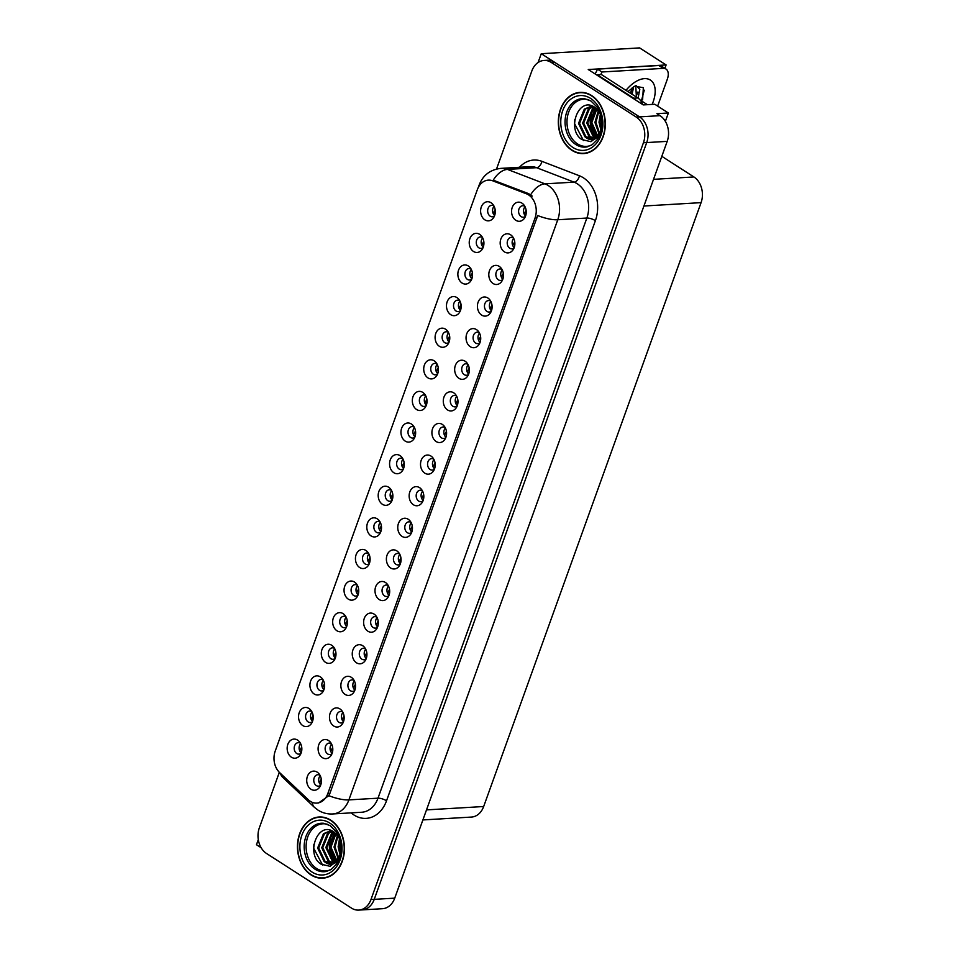 <?xml version="1.0" encoding="UTF-8"?>
<svg xmlns="http://www.w3.org/2000/svg" width="958" height="958" viewBox="0 0 958 958"><rect width="100%" height="100%" fill="white"/><g stroke="black" fill="none" stroke-linecap="round" stroke-linejoin="round"><path stroke-width="1.44" d="M345.958 616.832A5.748 4.407 -93.4 0 0 343.778 616.234A5.748 4.407 -93.4 0 0 339.779 620.772A5.748 4.407 -93.4 0 0 342.269 627.107A5.748 4.407 -93.4 0 0 344.461 627.706A5.748 4.407 -93.4 0 0 346.556 626.855M346.7 626.448A5.748 4.407 86.6 0 1 346.161 617.203M343.096 613.647A9.58 7.341 -93.4 0 0 333.348 617.922A9.58 7.341 -93.4 0 0 336.941 630.771A9.58 7.341 -93.4 0 0 345.658 628.58A9.58 7.341 -93.4 0 0 344.868 615.216A9.58 7.341 -93.4 0 0 343.096 613.647M493.897 205.91A5.748 4.407 -93.4 0 0 491.717 205.311A5.748 4.407 -93.4 0 0 487.718 209.862A5.748 4.407 -93.4 0 0 490.209 216.185A5.748 4.407 -93.4 0 0 492.4 216.795A5.748 4.407 -93.4 0 0 494.496 215.933M494.639 215.538A5.748 4.407 86.6 0 1 494.1 206.293M491.035 202.737A9.58 7.341 -93.4 0 0 481.287 207A9.58 7.341 -93.4 0 0 484.88 219.849A9.58 7.341 -93.4 0 0 493.586 217.67A9.58 7.341 -93.4 0 0 492.807 204.305A9.58 7.341 -93.4 0 0 491.035 202.737M502.088 269.569A5.748 4.407 -93.4 0 0 499.908 268.959A5.748 4.407 -93.4 0 0 495.909 273.509A5.748 4.407 -93.4 0 0 498.399 279.832A5.748 4.407 -93.4 0 0 500.579 280.443A5.748 4.407 -93.4 0 0 502.675 279.58M502.83 279.185A5.748 4.407 86.6 0 1 502.279 269.94M499.226 266.384A9.58 7.341 -93.4 0 0 489.478 270.659A9.58 7.341 -93.4 0 0 493.059 283.496A9.58 7.341 -93.4 0 0 501.776 281.317A9.58 7.341 -93.4 0 0 500.986 267.953A9.58 7.341 -93.4 0 0 499.226 266.384M357.346 585.218A5.748 4.407 -93.4 0 0 355.155 584.62A5.748 4.407 -93.4 0 0 351.155 589.158A5.748 4.407 -93.4 0 0 353.646 595.493A5.748 4.407 -93.4 0 0 355.837 596.092A5.748 4.407 -93.4 0 0 357.933 595.241M358.088 594.846A5.748 4.407 86.6 0 1 357.538 585.601M354.484 582.045A9.58 7.341 -93.4 0 0 344.724 586.308A9.58 7.341 -93.4 0 0 348.317 599.157A9.58 7.341 -93.4 0 0 357.035 596.978A9.58 7.341 -93.4 0 0 356.244 583.602A9.58 7.341 -93.4 0 0 354.484 582.045M467.947 364.387A5.748 4.407 -93.4 0 0 465.768 363.789A5.748 4.407 -93.4 0 0 461.768 368.339A5.748 4.407 -93.4 0 0 464.259 374.662A5.748 4.407 -93.4 0 0 466.438 375.261A5.748 4.407 -93.4 0 0 468.546 374.41M468.69 374.015A5.748 4.407 86.6 0 1 468.151 364.77M465.085 361.214A9.58 7.341 -93.4 0 0 455.337 365.477A9.58 7.341 -93.4 0 0 458.93 378.326A9.58 7.341 -93.4 0 0 467.636 376.147A9.58 7.341 -93.4 0 0 466.845 362.771A9.58 7.341 -93.4 0 0 465.085 361.214M425.627 395.57A5.748 4.407 -93.4 0 0 423.436 394.971A5.748 4.407 -93.4 0 0 419.436 399.51A5.748 4.407 -93.4 0 0 421.927 405.845A5.748 4.407 -93.4 0 0 424.119 406.443A5.748 4.407 -93.4 0 0 426.214 405.593M426.37 405.186A5.748 4.407 86.6 0 1 425.819 395.941M422.765 392.385A9.58 7.341 -93.4 0 0 413.006 396.66A9.58 7.341 -93.4 0 0 416.598 409.509A9.58 7.341 -93.4 0 0 425.316 407.318A9.58 7.341 -93.4 0 0 424.526 393.954A9.58 7.341 -93.4 0 0 422.765 392.385M399.666 554.047A5.748 4.407 -93.4 0 0 397.486 553.449A5.748 4.407 -93.4 0 0 393.487 557.987A5.748 4.407 -93.4 0 0 395.977 564.322A5.748 4.407 -93.4 0 0 398.157 564.921A5.748 4.407 -93.4 0 0 400.264 564.07M400.408 563.663A5.748 4.407 86.6 0 1 399.869 554.419M396.804 550.862A9.58 7.341 -93.4 0 0 387.056 555.137A9.58 7.341 -93.4 0 0 390.648 567.986A9.58 7.341 -93.4 0 0 399.354 565.795A9.58 7.341 -93.4 0 0 398.564 552.431A9.58 7.341 -93.4 0 0 396.804 550.862M459.768 300.74A5.748 4.407 -93.4 0 0 457.577 300.141A5.748 4.407 -93.4 0 0 453.577 304.68A5.748 4.407 -93.4 0 0 456.068 311.015A5.748 4.407 -93.4 0 0 458.259 311.613A5.748 4.407 -93.4 0 0 460.355 310.763M460.499 310.368A5.748 4.407 86.6 0 1 459.96 301.123M456.894 297.567A9.58 7.341 -93.4 0 0 447.147 301.83A9.58 7.341 -93.4 0 0 450.739 314.679A9.58 7.341 -93.4 0 0 459.457 312.5A9.58 7.341 -93.4 0 0 458.666 299.124A9.58 7.341 -93.4 0 0 456.894 297.567M433.806 459.217A5.748 4.407 -93.4 0 0 431.627 458.619A5.748 4.407 -93.4 0 0 427.627 463.157A5.748 4.407 -93.4 0 0 430.118 469.492A5.748 4.407 -93.4 0 0 432.298 470.091A5.748 4.407 -93.4 0 0 434.405 469.24M434.549 468.845A5.748 4.407 86.6 0 1 434.01 459.601M430.944 456.044A9.58 7.341 -93.4 0 0 421.197 460.307A9.58 7.341 -93.4 0 0 424.789 473.156A9.58 7.341 -93.4 0 0 433.495 470.977A9.58 7.341 -93.4 0 0 432.705 457.601A9.58 7.341 -93.4 0 0 430.944 456.044M437.004 363.956A5.748 4.407 -93.4 0 0 434.812 363.357A5.748 4.407 -93.4 0 0 430.813 367.896A5.748 4.407 -93.4 0 0 433.303 374.231A5.748 4.407 -93.4 0 0 435.495 374.829A5.748 4.407 -93.4 0 0 437.59 373.979M437.746 373.584A5.748 4.407 86.6 0 1 437.195 364.339M434.142 360.783A9.58 7.341 -93.4 0 0 424.394 365.046A9.58 7.341 -93.4 0 0 427.975 377.895A9.58 7.341 -93.4 0 0 436.692 375.716A9.58 7.341 -93.4 0 0 435.902 362.34A9.58 7.341 -93.4 0 0 434.142 360.783M411.054 522.433A5.748 4.407 -93.4 0 0 408.862 521.835A5.748 4.407 -93.4 0 0 404.863 526.373A5.748 4.407 -93.4 0 0 407.354 532.708A5.748 4.407 -93.4 0 0 409.545 533.307A5.748 4.407 -93.4 0 0 411.641 532.456M411.796 532.061A5.748 4.407 86.6 0 1 411.245 522.817M408.192 519.26A9.58 7.341 -93.4 0 0 398.432 523.523A9.58 7.341 -93.4 0 0 402.025 536.372A9.58 7.341 -93.4 0 0 410.743 534.193A9.58 7.341 -93.4 0 0 409.952 520.817A9.58 7.341 -93.4 0 0 408.192 519.26M471.144 269.138A5.748 4.407 -93.4 0 0 468.953 268.527A5.748 4.407 -93.4 0 0 464.953 273.078A5.748 4.407 -93.4 0 0 467.444 279.401A5.748 4.407 -93.4 0 0 469.636 280.011A5.748 4.407 -93.4 0 0 471.731 279.149M471.887 278.754A5.748 4.407 86.6 0 1 471.336 269.509M468.282 265.953A9.58 7.341 -93.4 0 0 458.523 270.228A9.58 7.341 -93.4 0 0 462.115 283.065A9.58 7.341 -93.4 0 0 470.833 280.886A9.58 7.341 -93.4 0 0 470.043 267.522A9.58 7.341 -93.4 0 0 468.282 265.953M445.195 427.603A5.748 4.407 -93.4 0 0 443.003 427.005A5.748 4.407 -93.4 0 0 439.004 431.555A5.748 4.407 -93.4 0 0 441.494 437.878A5.748 4.407 -93.4 0 0 443.686 438.489A5.748 4.407 -93.4 0 0 445.781 437.626M445.925 437.231A5.748 4.407 86.6 0 1 445.386 427.986M442.333 424.43A9.58 7.341 -93.4 0 0 432.573 428.705A9.58 7.341 -93.4 0 0 436.165 441.542A9.58 7.341 -93.4 0 0 444.883 439.363A9.58 7.341 -93.4 0 0 444.093 425.999A9.58 7.341 -93.4 0 0 442.333 424.43M311.829 711.65A5.748 4.407 -93.4 0 0 309.638 711.052A5.748 4.407 -93.4 0 0 305.638 715.602A5.748 4.407 -93.4 0 0 308.129 721.925A5.748 4.407 -93.4 0 0 310.32 722.536A5.748 4.407 -93.4 0 0 312.416 721.673M312.559 721.278A5.748 4.407 86.6 0 1 312.021 712.034M308.967 708.477A9.58 7.341 -93.4 0 0 299.207 712.752A9.58 7.341 -93.4 0 0 302.8 725.589A9.58 7.341 -93.4 0 0 311.518 723.41A9.58 7.341 -93.4 0 0 310.727 710.046A9.58 7.341 -93.4 0 0 308.967 708.477M368.722 553.616A5.748 4.407 -93.4 0 0 366.543 553.005A5.748 4.407 -93.4 0 0 362.543 557.556A5.748 4.407 -93.4 0 0 365.034 563.879A5.748 4.407 -93.4 0 0 367.213 564.49A5.748 4.407 -93.4 0 0 369.309 563.627M369.465 563.232A5.748 4.407 86.6 0 1 368.914 553.987M365.86 550.431A9.58 7.341 -93.4 0 0 356.113 554.706A9.58 7.341 -93.4 0 0 359.693 567.543A9.58 7.341 -93.4 0 0 368.411 565.364A9.58 7.341 -93.4 0 0 367.621 552A9.58 7.341 -93.4 0 0 365.86 550.431M331.396 743.695A5.748 4.407 -93.4 0 0 329.205 743.097A5.748 4.407 -93.4 0 0 325.205 747.635A5.748 4.407 -93.4 0 0 327.696 753.97A5.748 4.407 -93.4 0 0 329.887 754.569A5.748 4.407 -93.4 0 0 331.983 753.718M332.127 753.323A5.748 4.407 86.6 0 1 331.588 744.079M328.522 740.522A9.58 7.341 -93.4 0 0 318.774 744.785A9.58 7.341 -93.4 0 0 322.367 757.634A9.58 7.341 -93.4 0 0 331.085 755.455A9.58 7.341 -93.4 0 0 330.294 742.079A9.58 7.341 -93.4 0 0 328.522 740.522M402.863 458.786A5.748 4.407 -93.4 0 0 400.684 458.187A5.748 4.407 -93.4 0 0 396.684 462.726A5.748 4.407 -93.4 0 0 399.163 469.061A5.748 4.407 -93.4 0 0 401.354 469.659A5.748 4.407 -93.4 0 0 403.45 468.809M403.605 468.414A5.748 4.407 86.6 0 1 403.055 459.157M400.001 455.601A9.58 7.341 -93.4 0 0 390.253 459.876A9.58 7.341 -93.4 0 0 393.834 472.725A9.58 7.341 -93.4 0 0 402.552 470.546A9.58 7.341 -93.4 0 0 401.761 457.17A9.58 7.341 -93.4 0 0 400.001 455.601M354.149 680.479A5.748 4.407 -93.4 0 0 351.969 679.881A5.748 4.407 -93.4 0 0 347.97 684.419A5.748 4.407 -93.4 0 0 350.46 690.754A5.748 4.407 -93.4 0 0 352.64 691.353A5.748 4.407 -93.4 0 0 354.747 690.502M354.891 690.107A5.748 4.407 86.6 0 1 354.34 680.863M351.287 677.306A9.58 7.341 -93.4 0 0 341.539 681.569A9.58 7.341 -93.4 0 0 345.12 694.418A9.58 7.341 -93.4 0 0 353.837 692.239A9.58 7.341 -93.4 0 0 353.047 678.863A9.58 7.341 -93.4 0 0 351.287 677.306M388.289 585.649A5.748 4.407 -93.4 0 0 386.11 585.051A5.748 4.407 -93.4 0 0 382.11 589.589A5.748 4.407 -93.4 0 0 384.601 595.924A5.748 4.407 -93.4 0 0 386.781 596.523A5.748 4.407 -93.4 0 0 388.876 595.672M389.032 595.277A5.748 4.407 86.6 0 1 388.481 586.033M385.427 582.476A9.58 7.341 -93.4 0 0 375.68 586.739A9.58 7.341 -93.4 0 0 379.26 599.588A9.58 7.341 -93.4 0 0 387.978 597.409A9.58 7.341 -93.4 0 0 387.188 584.033A9.58 7.341 -93.4 0 0 385.427 582.476M414.239 427.172A5.748 4.407 -93.4 0 0 412.06 426.573A5.748 4.407 -93.4 0 0 408.06 431.124A5.748 4.407 -93.4 0 0 410.551 437.447A5.748 4.407 -93.4 0 0 412.73 438.046A5.748 4.407 -93.4 0 0 414.838 437.195M414.982 436.8A5.748 4.407 86.6 0 1 414.443 427.555M411.377 423.999A9.58 7.341 -93.4 0 0 401.63 428.262A9.58 7.341 -93.4 0 0 405.222 441.111A9.58 7.341 -93.4 0 0 413.928 438.932A9.58 7.341 -93.4 0 0 413.137 425.556A9.58 7.341 -93.4 0 0 411.377 423.999M365.525 648.865A5.748 4.407 -93.4 0 0 363.345 648.267A5.748 4.407 -93.4 0 0 359.346 652.817A5.748 4.407 -93.4 0 0 361.837 659.14A5.748 4.407 -93.4 0 0 364.028 659.751A5.748 4.407 -93.4 0 0 366.124 658.888M366.267 658.493A5.748 4.407 86.6 0 1 365.728 649.249M362.663 645.692A9.58 7.341 -93.4 0 0 352.915 649.967A9.58 7.341 -93.4 0 0 356.508 662.804A9.58 7.341 -93.4 0 0 365.214 660.625A9.58 7.341 -93.4 0 0 364.435 647.261A9.58 7.341 -93.4 0 0 362.663 645.692M448.38 332.354A5.748 4.407 -93.4 0 0 446.2 331.755A5.748 4.407 -93.4 0 0 442.201 336.294A5.748 4.407 -93.4 0 0 444.692 342.617A5.748 4.407 -93.4 0 0 446.871 343.227A5.748 4.407 -93.4 0 0 448.979 342.377M449.122 341.97A5.748 4.407 86.6 0 1 448.584 332.725M445.518 329.169A9.58 7.341 -93.4 0 0 435.77 333.444A9.58 7.341 -93.4 0 0 439.363 346.293A9.58 7.341 -93.4 0 0 448.069 344.102A9.58 7.341 -93.4 0 0 447.278 330.738A9.58 7.341 -93.4 0 0 445.518 329.169M422.43 490.831A5.748 4.407 -93.4 0 0 420.251 490.221A5.748 4.407 -93.4 0 0 416.239 494.771A5.748 4.407 -93.4 0 0 418.73 501.094A5.748 4.407 -93.4 0 0 420.921 501.705A5.748 4.407 -93.4 0 0 423.017 500.842M423.173 500.447A5.748 4.407 86.6 0 1 422.622 491.203M419.568 487.646A9.58 7.341 -93.4 0 0 409.82 491.921A9.58 7.341 -93.4 0 0 413.401 504.758A9.58 7.341 -93.4 0 0 422.119 502.579A9.58 7.341 -93.4 0 0 421.328 489.215A9.58 7.341 -93.4 0 0 419.568 487.646M380.098 522.002A5.748 4.407 -93.4 0 0 377.919 521.403A5.748 4.407 -93.4 0 0 373.919 525.942A5.748 4.407 -93.4 0 0 376.41 532.277A5.748 4.407 -93.4 0 0 378.602 532.876A5.748 4.407 -93.4 0 0 380.697 532.025M380.841 531.63A5.748 4.407 86.6 0 1 380.302 522.385M377.236 518.829A9.58 7.341 -93.4 0 0 367.489 523.092A9.58 7.341 -93.4 0 0 371.081 535.941A9.58 7.341 -93.4 0 0 379.787 533.762A9.58 7.341 -93.4 0 0 379.009 520.386A9.58 7.341 -93.4 0 0 377.236 518.829M513.464 237.955A5.748 4.407 -93.4 0 0 511.285 237.356A5.748 4.407 -93.4 0 0 507.285 241.895A5.748 4.407 -93.4 0 0 509.776 248.23A5.748 4.407 -93.4 0 0 511.955 248.829A5.748 4.407 -93.4 0 0 514.063 247.978M514.207 247.583A5.748 4.407 86.6 0 1 513.668 238.338M510.602 234.782A9.58 7.341 -93.4 0 0 500.854 239.045A9.58 7.341 -93.4 0 0 504.447 251.894A9.58 7.341 -93.4 0 0 513.153 249.715A9.58 7.341 -93.4 0 0 512.362 236.339A9.58 7.341 -93.4 0 0 510.602 234.782M376.913 617.263A5.748 4.407 -93.4 0 0 374.722 616.665A5.748 4.407 -93.4 0 0 370.722 621.203A5.748 4.407 -93.4 0 0 373.213 627.538A5.748 4.407 -93.4 0 0 375.404 628.137A5.748 4.407 -93.4 0 0 377.5 627.286M377.656 626.891A5.748 4.407 86.6 0 1 377.105 617.635M374.051 614.078A9.58 7.341 -93.4 0 0 364.291 618.353A9.58 7.341 -93.4 0 0 367.884 631.202A9.58 7.341 -93.4 0 0 376.602 629.011A9.58 7.341 -93.4 0 0 375.811 615.647A9.58 7.341 -93.4 0 0 374.051 614.078M300.441 743.264A5.748 4.407 -93.4 0 0 298.261 742.666A5.748 4.407 -93.4 0 0 294.262 747.204A5.748 4.407 -93.4 0 0 296.752 753.539A5.748 4.407 -93.4 0 0 298.932 754.138A5.748 4.407 -93.4 0 0 301.04 753.287M301.183 752.892A5.748 4.407 86.6 0 1 300.644 743.648M297.579 740.091A9.58 7.341 -93.4 0 0 287.831 744.354A9.58 7.341 -93.4 0 0 291.424 757.203A9.58 7.341 -93.4 0 0 300.129 755.024A9.58 7.341 -93.4 0 0 299.339 741.648A9.58 7.341 -93.4 0 0 297.579 740.091M334.581 648.434A5.748 4.407 -93.4 0 0 332.402 647.836A5.748 4.407 -93.4 0 0 328.402 652.386A5.748 4.407 -93.4 0 0 330.893 658.709A5.748 4.407 -93.4 0 0 333.073 659.308A5.748 4.407 -93.4 0 0 335.18 658.457M335.324 658.062A5.748 4.407 86.6 0 1 334.785 648.817M331.719 645.261A9.58 7.341 -93.4 0 0 321.972 649.524A9.58 7.341 -93.4 0 0 325.564 662.373A9.58 7.341 -93.4 0 0 334.27 660.194A9.58 7.341 -93.4 0 0 333.48 646.818A9.58 7.341 -93.4 0 0 331.719 645.261M320.008 775.309A5.748 4.407 -93.4 0 0 317.828 774.711A5.748 4.407 -93.4 0 0 313.829 779.249A5.748 4.407 -93.4 0 0 316.32 785.584A5.748 4.407 -93.4 0 0 318.499 786.183A5.748 4.407 -93.4 0 0 320.607 785.332M320.75 784.925A5.748 4.407 86.6 0 1 320.212 775.681M317.146 772.124A9.58 7.341 -93.4 0 0 307.398 776.399A9.58 7.341 -93.4 0 0 310.991 789.248A9.58 7.341 -93.4 0 0 319.697 787.057A9.58 7.341 -93.4 0 0 318.906 773.693A9.58 7.341 -93.4 0 0 317.146 772.124M524.852 206.353A5.748 4.407 -93.4 0 0 522.661 205.742A5.748 4.407 -93.4 0 0 518.661 210.293A5.748 4.407 -93.4 0 0 521.152 216.616A5.748 4.407 -93.4 0 0 523.343 217.227A5.748 4.407 -93.4 0 0 525.439 216.364M525.595 215.969A5.748 4.407 86.6 0 1 525.044 206.724M521.99 203.168A9.58 7.341 -93.4 0 0 512.231 207.443A9.58 7.341 -93.4 0 0 515.823 220.28A9.58 7.341 -93.4 0 0 524.541 218.101A9.58 7.341 -93.4 0 0 523.751 204.737A9.58 7.341 -93.4 0 0 521.99 203.168M391.487 490.4A5.748 4.407 -93.4 0 0 389.295 489.789A5.748 4.407 -93.4 0 0 385.296 494.34A5.748 4.407 -93.4 0 0 387.786 500.663A5.748 4.407 -93.4 0 0 389.978 501.274A5.748 4.407 -93.4 0 0 392.073 500.411M392.229 500.016A5.748 4.407 86.6 0 1 391.678 490.771M388.625 487.215A9.58 7.341 -93.4 0 0 378.865 491.49A9.58 7.341 -93.4 0 0 382.458 504.327A9.58 7.341 -93.4 0 0 391.175 502.148A9.58 7.341 -93.4 0 0 390.385 488.784A9.58 7.341 -93.4 0 0 388.625 487.215M342.772 712.093A5.748 4.407 -93.4 0 0 340.581 711.483A5.748 4.407 -93.4 0 0 336.581 716.033A5.748 4.407 -93.4 0 0 339.072 722.356A5.748 4.407 -93.4 0 0 341.264 722.967A5.748 4.407 -93.4 0 0 343.359 722.104M343.515 721.709A5.748 4.407 86.6 0 1 342.964 712.465M339.91 708.908A9.58 7.341 -93.4 0 0 330.151 713.183A9.58 7.341 -93.4 0 0 333.743 726.02A9.58 7.341 -93.4 0 0 342.461 723.841A9.58 7.341 -93.4 0 0 341.671 710.477A9.58 7.341 -93.4 0 0 339.91 708.908M482.521 237.524A5.748 4.407 -93.4 0 0 480.341 236.925A5.748 4.407 -93.4 0 0 476.342 241.464A5.748 4.407 -93.4 0 0 478.832 247.799A5.748 4.407 -93.4 0 0 481.012 248.397A5.748 4.407 -93.4 0 0 483.119 247.547M483.263 247.152A5.748 4.407 86.6 0 1 482.712 237.895M479.659 234.339A9.58 7.341 -93.4 0 0 469.911 238.614A9.58 7.341 -93.4 0 0 473.491 251.463A9.58 7.341 -93.4 0 0 482.209 249.284A9.58 7.341 -93.4 0 0 481.419 235.907A9.58 7.341 -93.4 0 0 479.659 234.339M456.571 396.001A5.748 4.407 -93.4 0 0 454.379 395.403A5.748 4.407 -93.4 0 0 450.38 399.941A5.748 4.407 -93.4 0 0 452.871 406.276A5.748 4.407 -93.4 0 0 455.062 406.875A5.748 4.407 -93.4 0 0 457.158 406.024M457.313 405.629A5.748 4.407 86.6 0 1 456.762 396.373M453.709 392.816A9.58 7.341 -93.4 0 0 443.961 397.091A9.58 7.341 -93.4 0 0 447.542 409.94A9.58 7.341 -93.4 0 0 456.259 407.761A9.58 7.341 -93.4 0 0 455.469 394.385A9.58 7.341 -93.4 0 0 453.709 392.816M323.205 680.048A5.748 4.407 -93.4 0 0 321.014 679.45A5.748 4.407 -93.4 0 0 317.014 683.988A5.748 4.407 -93.4 0 0 319.505 690.323A5.748 4.407 -93.4 0 0 321.696 690.922A5.748 4.407 -93.4 0 0 323.792 690.071M323.948 689.676A5.748 4.407 86.6 0 1 323.397 680.42M320.343 676.863A9.58 7.341 -93.4 0 0 310.596 681.138A9.58 7.341 -93.4 0 0 314.176 693.987A9.58 7.341 -93.4 0 0 322.894 691.808A9.58 7.341 -93.4 0 0 322.104 678.432A9.58 7.341 -93.4 0 0 320.343 676.863M490.712 301.171A5.748 4.407 -93.4 0 0 488.52 300.572A5.748 4.407 -93.4 0 0 484.52 305.111A5.748 4.407 -93.4 0 0 487.011 311.446A5.748 4.407 -93.4 0 0 489.203 312.045A5.748 4.407 -93.4 0 0 491.298 311.194M491.454 310.799A5.748 4.407 86.6 0 1 490.903 301.554M487.85 297.998A9.58 7.341 -93.4 0 0 478.09 302.261A9.58 7.341 -93.4 0 0 481.682 315.11A9.58 7.341 -93.4 0 0 490.4 312.931A9.58 7.341 -93.4 0 0 489.61 299.555A9.58 7.341 -93.4 0 0 487.85 297.998M479.323 332.785A5.748 4.407 -93.4 0 0 477.144 332.186A5.748 4.407 -93.4 0 0 473.144 336.725A5.748 4.407 -93.4 0 0 475.635 343.06A5.748 4.407 -93.4 0 0 477.826 343.659A5.748 4.407 -93.4 0 0 479.922 342.808M480.066 342.401A5.748 4.407 86.6 0 1 479.527 333.156M476.461 329.6A9.58 7.341 -93.4 0 0 466.714 333.875A9.58 7.341 -93.4 0 0 470.306 346.724A9.58 7.341 -93.4 0 0 479.012 344.533A9.58 7.341 -93.4 0 0 478.234 331.169A9.58 7.341 -93.4 0 0 476.461 329.6M528.577 194.893A17.244 13.208 -93.4 0 0 526.409 193.791L492.747 180.822A17.244 13.208 -93.4 0 0 488.352 180.128A17.244 13.208 -93.4 0 0 477.359 189.612L275.209 751.108A17.244 13.208 -93.4 0 0 279.676 772.663L308.26 799.714A17.244 13.208 -93.4 0 0 316.823 803.091A17.244 13.208 -93.4 0 0 327.816 793.595L535.031 218.017A17.244 13.208 -93.4 0 0 528.577 194.893M258.301 839.639L256.469 844.728L261.151 847.722M541.258 53.708L639.609 47.9L666.109 64.94L588.248 69.527L643.297 104.925L654.769 104.242L668.373 112.996L656.901 113.667L660.014 115.667A19.16 14.681 -93.4 0 1 667.199 141.365L394.732 898.149A19.16 14.681 -93.4 0 1 382.517 908.699L362.028 909.908A19.16 14.681 -93.4 0 0 374.243 899.358L646.71 142.574A19.16 14.681 -93.4 0 0 639.525 116.876L541.258 53.708L538.085 62.521M668.373 112.996L665.367 121.367M661.81 156.322L693.903 176.955A19.16 14.681 86.6 0 1 701.076 202.641L483.67 806.516A19.16 14.681 86.6 0 1 471.456 817.066L422.897 819.94M666.109 64.94L664.888 68.329M591.685 95.596A30.656 23.483 -93.4 0 0 580.021 92.375A30.656 23.483 -93.4 0 0 558.694 116.601A30.656 23.483 -93.4 0 0 571.974 150.37A30.656 23.483 -93.4 0 0 583.638 153.579A30.656 23.483 -93.4 0 0 604.965 129.354A30.656 23.483 -93.4 0 0 591.685 95.596M581.662 92.351A30.656 23.483 -93.4 0 0 579.949 92.698M330.809 820.204A30.656 23.483 -93.4 0 0 319.146 816.982A30.656 23.483 -93.4 0 0 297.818 841.208A30.656 23.483 -93.4 0 0 311.099 874.977A30.656 23.483 -93.4 0 0 322.762 878.187A30.656 23.483 -93.4 0 0 344.09 853.961A30.656 23.483 -93.4 0 0 330.809 820.204M320.798 816.958A30.656 23.483 -93.4 0 0 319.074 817.306M479.108 186.056A22.357 7.005 19.8 0 1 479.216 184.87C483.06 175.11 490.316 169.602 500.962 168.368A25.543 19.567 86.6 0 1 507.465 169.41L544.982 183.852A25.543 19.567 86.6 0 1 548.192 185.493A25.543 19.567 86.6 0 1 557.76 219.753A22.357 7.005 -160.2 0 1 537.689 215.538L329.863 793.475L328.834 795.679L318.547 802.984M328.834 795.679A22.357 7.005 19.8 0 0 348.892 799.894L557.76 219.753L586.859 218.041A25.543 19.567 -93.4 0 0 577.279 183.78A25.543 19.567 -93.4 0 0 574.07 182.14L536.564 167.686L507.465 169.41A22.357 13.568 111.1 0 0 493.238 180.2L528.636 193.66L532.265 196.091M279.053 773.094L259.355 827.796A19.16 14.681 -93.4 0 0 266.54 853.494L351.466 908.088A19.16 14.681 -93.4 0 0 358.759 910.1L362.028 909.908A19.16 14.681 -93.4 0 0 374.243 899.358L646.71 142.574A19.16 14.681 -93.4 0 0 639.525 116.876L554.598 62.282A19.16 14.681 -93.4 0 0 547.305 60.27L544.024 60.462A19.16 14.681 -93.4 0 0 531.822 71.012L496.519 169.051M358.759 910.1A19.16 14.681 -93.4 0 0 370.962 899.55L643.429 142.766A19.16 14.681 -93.4 0 0 636.244 117.068L551.317 62.474A19.16 14.681 -93.4 0 0 544.024 60.462M322.642 877.875A30.656 23.483 -93.4 0 0 324.391 878.019M583.518 153.268A30.656 23.483 -93.4 0 0 585.266 153.412M301.698 747L299.734 750.904M301.842 748.785L301.279 752.617M320.846 784.65L321.409 780.83M321.265 779.046L319.301 782.949M313.074 715.398L311.111 719.302M313.23 717.183L312.655 721.015M324.451 683.784L322.499 687.688M324.606 685.569L324.032 689.401M335.839 652.182L333.875 656.086M335.983 653.967L335.42 657.799M332.222 753.048L332.797 749.228M332.642 747.432L330.678 751.347M343.611 721.434L344.173 717.614M344.018 715.83L342.066 719.733M354.987 689.832L355.55 686M355.406 684.216L353.442 688.119M366.363 658.218L366.938 654.398M366.782 652.614L364.818 656.517M635.741 85.657L636.399 96.914M638.112 97.884L639.8 89.393L636.172 85.669M627.933 91.597L634.603 86.232L643.357 87.657L642.602 99.86M632.112 94.291L633.645 86.747M630.711 93.393L632.292 87.621M595.026 73.886A12.777 7.161 122.7 0 0 597.457 69.132L658.757 65.515A12.777 7.161 -57.3 0 1 661.559 66.186L666.002 69.048A12.777 7.161 -57.3 0 1 667.295 79.298L657.643 106.098M597.457 69.132L601.899 71.994L663.199 68.377A12.777 7.161 -57.3 0 1 666.002 69.048M601.899 71.994A12.777 7.161 -57.3 0 1 600.774 74.556M597.121 75.239A12.777 9.784 -93.4 0 0 597.265 74.76L633.729 98.207A12.777 9.784 86.6 0 1 636.052 100.267M642.65 104.506A12.777 9.784 -93.4 0 0 637.824 97.967L601.361 74.52L597.265 74.76M630.34 93.154L632.208 88.471M635.992 96.782L637.872 92.04M641.417 100.841L644.267 90.184M591.505 145.125A23.627 18.106 86.6 0 1 577.506 143.892A23.627 18.106 86.6 0 1 567.902 114.649A23.627 18.106 86.6 0 1 588.835 99.848M600.091 113.511L594.834 107.368C578.548 95.572 566.094 129.965 581.961 139.593L590.966 141.712L599.612 134.958M602.175 126.408L601.396 118.972M591.589 95.872A30.333 23.243 86.6 0 1 604.726 129.282A30.333 23.243 86.6 0 1 583.614 153.256A30.333 23.243 86.6 0 1 572.07 150.083A30.333 23.243 86.6 0 1 558.933 116.672A30.333 23.243 86.6 0 1 580.045 92.698A30.333 23.243 86.6 0 1 591.589 95.872M586.991 153.064A30.333 23.243 86.6 0 1 586.895 153.064L583.614 153.256M600.929 130.204L599.001 122.193L600.343 114.289M601.349 128.767L600.031 122.133L600.798 115.906M598.99 133.737L594.906 122.432L598.331 110.697M599.48 133.018L595.924 122.373L598.834 111.391M596.99 135.904L590.811 122.672L596.379 108.577M597.493 135.437L591.828 122.612L596.858 109.02M594.954 137.293L593.086 136.275L586.715 122.911L592.523 108.613L594.607 107.212M595.469 137.006L594.116 136.216L587.733 122.852L593.553 108.553L595.026 107.5M592.894 138.12L588.99 136.515L582.608 123.151L588.428 108.853L592.858 106.542M593.409 137.964L590.008 136.455L583.638 123.091L589.457 108.793L593.385 106.625M600.427 133.461C595.948 140.491 590.775 141.592 584.895 136.755L578.512 123.402L584.332 109.092L590.799 106.458L593.732 106.697M591.326 138.407L585.913 136.695L579.542 123.343L585.362 109.032L591.314 106.434M584.895 136.755A15.963 12.226 -93.4 0 0 590.966 138.431A15.963 12.226 -93.4 0 0 601.145 129.641M580.045 92.698L583.326 92.507A30.333 23.243 86.6 0 1 583.422 92.495M647.38 104.685L640.172 100.039M583.494 140.539L574.596 123.678L574.764 119.678M595.816 136.778L590.475 122.744L595.181 107.607M330.63 869.732A23.627 18.106 86.6 0 1 316.631 868.499A23.627 18.106 86.6 0 1 307.027 839.256A23.627 18.106 86.6 0 1 327.959 824.455M339.216 838.118L333.959 831.975C317.673 820.18 305.219 854.572 321.086 864.188L330.091 866.319L338.737 859.554M341.299 851.015L340.521 843.579M330.714 820.479A30.333 23.243 86.6 0 1 343.85 853.889A30.333 23.243 86.6 0 1 322.738 877.863A30.333 23.243 86.6 0 1 311.194 874.69A30.333 23.243 86.6 0 1 298.058 841.28A30.333 23.243 86.6 0 1 319.17 817.306A30.333 23.243 86.6 0 1 330.714 820.479M326.115 877.672A30.333 23.243 86.6 0 1 326.019 877.672L322.738 877.863M340.054 854.811L338.126 846.8L339.467 838.885M340.473 853.374L339.156 846.74L339.922 840.513M338.114 858.344L334.031 847.04L337.456 835.304M338.605 857.626L335.06 846.98L337.958 835.999M336.114 860.5L329.935 847.279L335.504 833.185M336.617 860.045L330.953 847.219L335.983 833.628M334.079 861.901L332.21 860.883L325.84 847.519L331.648 833.22L333.731 831.819M334.593 861.613L333.24 860.823L326.858 847.459L332.677 833.161L334.15 832.107M332.019 862.727L328.115 861.122L321.732 847.758L327.552 833.46L331.983 831.149M332.534 862.571L329.133 861.062L322.762 847.698L328.582 833.4L332.51 831.233M339.551 858.069C335.072 865.098 329.899 866.2 324.02 861.362L317.637 848.01L323.457 833.7L329.923 831.065L332.857 831.305M330.45 863.014L325.037 861.302L318.667 847.95L324.487 833.64L330.438 831.041M324.02 861.362A15.963 12.226 -93.4 0 0 330.091 863.038A15.963 12.226 -93.4 0 0 340.27 854.249M319.17 817.306L322.451 817.114A30.333 23.243 86.6 0 1 322.547 817.102M322.618 865.146L313.721 848.285L313.889 844.285M334.953 861.386L329.6 847.351L334.306 832.215M347.215 620.568L345.251 624.472M347.371 622.353L346.796 626.185M358.591 588.954L356.639 592.87M358.747 590.751L358.172 594.583M369.98 557.352L368.016 561.256M370.123 559.137L369.56 562.969M377.739 626.604L378.314 622.784M378.159 621L376.207 624.903M389.128 595.002L389.69 591.182M389.547 589.398L387.583 593.301M400.504 563.388L401.067 559.568M400.923 557.784L398.959 561.687M381.356 525.738L379.392 529.642M381.512 527.523L380.937 531.367M392.732 494.136L390.78 498.04M392.888 495.921L392.313 499.753M404.108 462.522L402.156 466.426M404.264 464.307L403.689 468.139M415.497 430.92L413.533 434.824M415.64 432.705L415.077 436.537M426.873 399.306L424.909 403.21M427.029 401.091L426.454 404.923M411.88 531.786L412.455 527.966M412.299 526.17L410.335 530.085M423.268 500.172L423.831 496.352M423.675 494.567L421.724 498.471M434.645 468.57L435.207 464.738M435.064 462.954L433.1 466.857M446.021 436.956L446.596 433.136M446.44 431.351L444.476 435.255M457.409 405.342L457.972 401.522M457.816 399.737L455.864 403.641M438.249 367.704L436.297 371.608M438.405 369.489L437.83 373.321M449.637 336.09L447.673 339.994M449.781 337.875L449.218 341.707M461.014 304.476L459.05 308.38M461.169 306.273L460.594 310.105M472.39 272.874L470.438 276.778M472.545 274.659L471.971 278.491M483.778 241.26L481.814 245.164M483.922 243.045L483.359 246.877M495.154 209.658L493.19 213.562M495.31 211.443L494.735 215.275M468.785 373.74L469.348 369.92M469.204 368.135L467.241 372.039M480.162 342.126L480.736 338.306M480.581 336.521L478.617 340.425M491.55 310.524L492.113 306.704M491.957 304.907L490.005 308.823M502.926 278.91L503.489 275.09M503.345 273.305L501.381 277.209M514.302 247.308L514.865 243.476M514.721 241.691L512.758 245.595M525.679 215.694L526.253 211.874M526.098 210.089L524.146 213.993M526.409 193.791L528.636 193.66M660.014 115.667L636.244 117.068M667.199 141.365L643.429 142.766M394.732 898.149L370.962 899.55M483.67 806.516L426.502 809.893M701.076 202.641L643.92 206.018M693.903 176.955L653.524 179.338M327.816 793.595L329.863 793.475M535.031 218.017L537.079 217.897M492.747 180.822L494.975 180.691M386.529 800.792A6.383 2 19.8 0 0 377.991 798.182L586.859 218.041A6.383 2 19.8 0 1 595.397 220.651L386.529 800.792A31.925 24.465 86.6 0 1 354.029 815.03A31.925 24.465 86.6 0 1 351.155 812.863M361.705 812.24A25.543 19.567 -93.4 0 0 377.991 798.182L348.892 799.894A25.543 19.567 86.6 0 1 332.618 813.965L361.705 812.24M530.684 194.761A22.357 13.568 111.1 0 1 544.982 183.852L574.07 182.14A6.383 3.88 -68.9 0 0 579.422 175.781A31.925 24.465 86.6 0 1 595.397 220.651M280.67 773.597A22.357 11.137 133.4 0 0 282.49 777.118L276.587 768.627M312.368 802.361A22.357 11.137 133.4 0 0 314.344 807.259L282.49 777.118M519.499 167.279A31.925 24.465 86.6 0 1 541.917 161.339L579.422 175.781M551.317 62.474L554.598 62.282M541.917 161.339A6.383 3.88 -68.9 0 1 536.564 167.686A25.543 19.567 -93.4 0 0 530.049 166.656L500.962 168.368M625.981 90.351A27.207 15.268 -57.3 0 1 649.105 79.382A27.207 15.268 -57.3 0 1 653.128 101.919A27.207 15.268 -57.3 0 1 652.147 104.398M637.824 97.967L633.729 98.207M658.757 65.515L663.199 68.377M575.866 144.562A24.285 18.597 86.6 0 1 565.579 116.397A24.285 18.597 86.6 0 1 584.5 98.674L590.99 101.009L596.75 106.733C600.175 111.835 601.84 117.822 601.732 124.696C601.468 130.851 599.804 136.024 596.762 140.227L592.284 144.634L587.338 146.802A24.285 18.597 86.6 0 1 575.866 144.562M591.996 110.074A24.908 19.076 -93.4 0 0 594.475 136.455M590.667 98.446A27.459 21.04 86.6 0 1 600.953 135.27A27.459 21.04 86.6 0 1 572.992 147.508A27.459 21.04 86.6 0 1 562.705 110.685A27.459 21.04 86.6 0 1 590.667 98.446M314.99 869.169A24.285 18.597 86.6 0 1 304.704 841.004A24.285 18.597 86.6 0 1 323.624 823.281L330.115 825.616L335.875 831.34C339.3 836.442 340.964 842.429 340.856 849.303C340.593 855.458 338.928 860.631 335.887 864.835L331.408 869.241L326.462 871.409A24.285 18.597 86.6 0 1 314.99 869.169M331.121 834.681A24.908 19.076 -93.4 0 0 333.6 861.062M329.791 823.054A27.459 21.04 86.6 0 1 340.078 859.877A27.459 21.04 86.6 0 1 312.128 872.115A27.459 21.04 86.6 0 1 301.83 835.292A27.459 21.04 86.6 0 1 329.791 823.054M314.344 807.259L317.996 810.109C322.439 812.935 327.313 814.216 332.618 813.965M479.216 184.87L478.234 187.588M592.212 109.823L590.475 123.558L594.678 136.575M591.828 106.398L590.799 106.458M331.336 834.43L329.6 848.165L333.803 861.182M330.953 831.005L329.923 831.065"/></g></svg>
